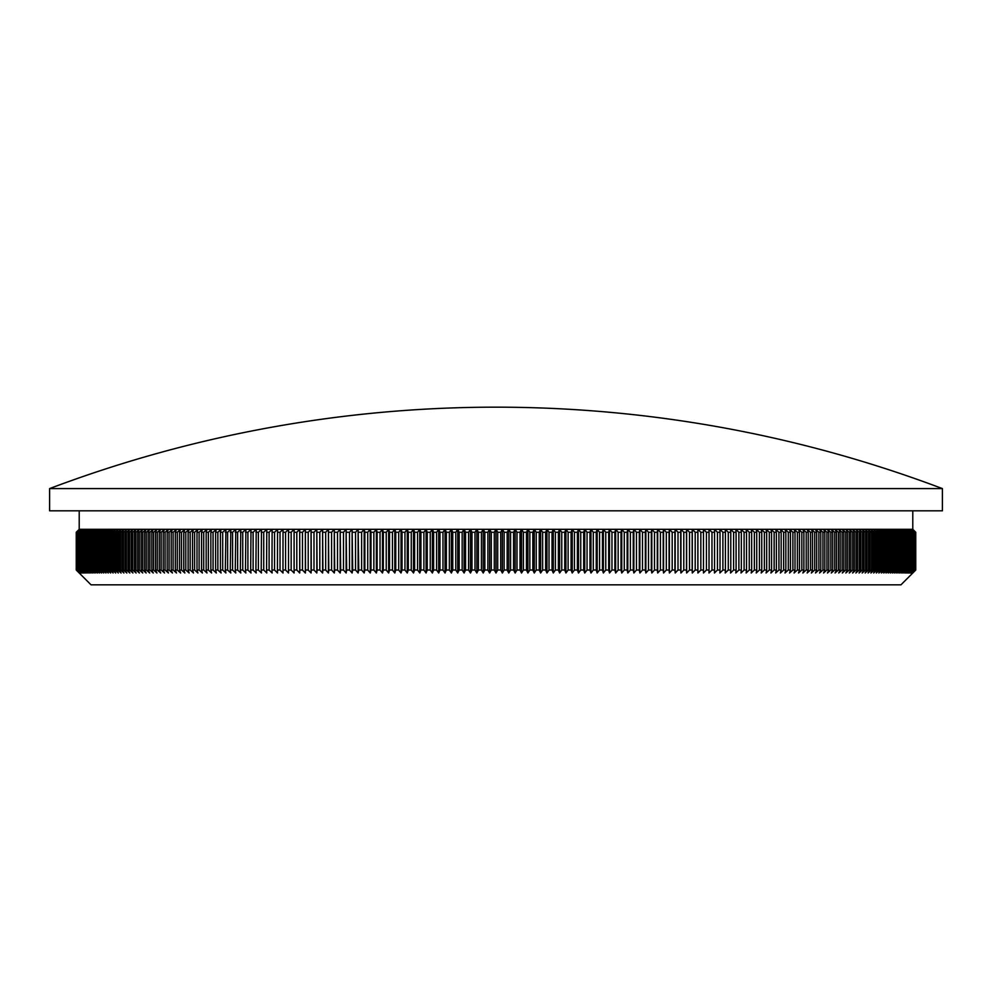<?xml version="1.0" encoding="UTF-8"?>
<svg xmlns="http://www.w3.org/2000/svg" width="992" height="992" viewBox="0 0 992 992"><rect width="100%" height="100%" fill="white"/><g stroke="black" fill="none" stroke-linecap="round" stroke-linejoin="round"><path stroke-width="1.49" d="M912.789 510.806L912.789 529.319L915.752 532.27L912.776 529.319L915.715 532.27L915.715 570.028L912.776 572.992L915.752 570.028L900.947 584.834L91.053 584.834L76.248 570.028L79.224 572.992L76.285 570.028L76.248 532.27L76.285 570.028L79.323 572.992L76.409 570.028L76.409 532.27L79.323 529.319L76.322 532.27L76.322 570.028M915.678 570.028L915.678 532.27L915.752 570.028L912.677 572.992L915.591 570.028L912.479 572.992L915.368 570.028L912.194 572.992L915.046 570.028L911.797 572.992L914.636 570.028L911.313 572.992L914.116 570.028L910.718 572.992L913.496 570.028L910.036 572.992L912.776 570.028L909.255 572.992L911.97 570.028L908.374 572.992L911.053 570.028L907.407 572.992L910.048 570.028L906.328 572.992L908.945 570.028L905.163 572.992L907.742 570.028L903.898 572.992L906.44 570.028L902.546 572.992L905.051 570.028L901.083 572.992L903.563 570.028L899.533 572.992L901.976 570.028L897.884 572.992L900.29 570.028L896.148 572.992L898.516 570.028L894.313 572.992L896.644 570.028L892.391 572.992L894.672 570.028L890.37 572.992L892.614 570.028L888.262 572.992L890.456 570.028L886.054 572.992L888.212 570.028L883.76 572.992L885.881 570.028L881.367 572.992L883.45 570.028L882.285 570.028L878.887 572.992L880.933 570.028L879.718 570.028L876.32 572.992L878.317 570.028L877.064 570.028L873.667 572.992L875.626 570.028L874.324 570.028L870.914 572.992L872.836 570.028L871.497 570.028L868.087 572.992L869.959 570.028L868.57 570.028L865.16 572.992L866.983 570.028L865.57 570.028L862.16 572.992L863.933 570.028L862.47 570.028L859.06 572.992L860.796 570.028L859.295 570.028L855.885 572.992L857.572 570.028L856.034 570.028L852.612 572.992L854.261 570.028L852.686 570.028L849.264 572.992L850.863 570.028L849.251 570.028L845.841 572.992L847.391 570.028L845.73 570.028L842.32 572.992L843.832 570.028L842.134 570.028L838.736 572.992L840.187 570.028L838.451 570.028L835.053 572.992L836.467 570.028L834.694 570.028L831.296 572.992L832.672 570.028L830.862 570.028L827.464 572.992L828.791 570.028L826.944 570.028L823.558 572.992L824.823 570.028L822.938 570.028L819.566 572.992L820.793 570.028L818.871 570.028L815.511 572.992L816.676 570.028L814.717 570.028L811.369 572.992L812.485 570.028L810.501 570.028L807.153 572.992L808.232 570.028L806.198 570.028L802.863 572.992L803.892 570.028L801.834 570.028L798.51 572.992L799.478 570.028L797.394 570.028L794.084 572.992L795.001 570.028L792.881 570.028L789.582 572.992L790.45 570.028L788.293 570.028L785.019 572.992L785.838 570.028L783.643 570.028L780.382 572.992L781.15 570.028L778.931 570.028L775.682 572.992L776.389 570.028L774.144 570.028L770.908 572.992L771.578 570.028L769.296 570.028L766.072 572.992L766.692 570.028L764.373 570.028L761.174 572.992L761.744 570.028L759.401 570.028L756.214 572.992L756.735 570.028L754.366 570.028L751.204 572.992L751.663 570.028L749.258 570.028L746.12 572.992L746.53 570.028L744.099 570.028L740.987 572.992L741.334 570.028L738.879 570.028L735.791 572.992L736.089 570.028L733.609 570.028L730.534 572.992L730.782 570.028L728.277 570.028L725.226 572.992L725.425 570.028L722.895 570.028L719.87 572.992L720.018 570.028L717.452 570.028L714.451 572.992L714.55 570.028L711.971 570.028L708.982 572.992L709.032 570.028L706.428 570.028L703.477 572.992L703.464 570.028L700.836 570.028L697.909 572.992L697.847 570.028L695.194 570.028L692.292 572.992L692.18 570.028L689.514 570.028L686.638 572.992L686.476 570.028L683.786 570.028L680.934 572.992L680.723 570.028L678.007 570.028L675.192 572.992L674.92 570.028L672.192 570.028L669.402 572.992L669.079 570.028L666.326 570.028L663.574 572.992L663.202 570.028L660.424 570.028L657.708 572.992L657.287 570.028L654.497 570.028L651.806 572.992L651.322 570.028L648.52 570.028L645.866 572.992L645.333 570.028L642.506 570.028L639.877 572.992L639.307 570.028L636.467 570.028L633.876 572.992L633.243 570.028L630.379 570.028L627.824 572.992L627.142 570.028L624.278 570.028L621.748 572.992L621.017 570.028L618.14 570.028L615.648 572.992L614.866 570.028L611.965 570.028L609.522 572.992L608.679 570.028L605.765 570.028L603.359 572.992L602.466 570.028L599.552 570.028L597.172 572.992L596.242 570.028L593.303 570.028L590.972 572.992L589.98 570.028L587.041 570.028L584.734 572.992L583.693 570.028L580.742 570.028L578.485 572.992L577.394 570.028L574.43 570.028L572.21 572.992L571.082 570.028L568.106 570.028L565.924 572.992L564.746 570.028L561.757 570.028L559.624 572.992L558.384 570.028L555.396 570.028L553.3 572.992L552.023 570.028L549.022 570.028L546.964 572.992L545.637 570.028L542.636 570.028L540.628 572.992L539.239 570.028L536.238 570.028L534.266 572.992L532.84 570.028L529.84 570.028L527.905 572.992L526.43 570.028L523.416 570.028L521.532 572.992L520.006 570.028L516.993 570.028L515.158 572.992L513.583 570.028L510.57 570.028L508.772 572.992L507.16 570.028L504.134 570.028L502.386 572.992L500.724 570.028L497.711 570.028L496 572.992L494.289 570.028L491.276 570.028L491.276 532.27L489.614 529.319L487.866 532.27L487.866 570.028L484.84 570.028L484.84 532.27L483.228 529.319L481.43 532.27L481.43 570.028L478.417 570.028L478.417 532.27L476.842 529.319L475.007 532.27L475.007 570.028L471.994 570.028L471.994 532.27L470.468 529.319L468.584 532.27L468.584 570.028L465.57 570.028L465.57 532.27L464.095 529.319L462.16 532.27L462.16 570.028L459.16 570.028L459.16 532.27L457.734 529.319L455.762 532.27L455.762 570.028L452.761 570.028L452.761 532.27L451.372 529.319L449.364 532.27L449.364 570.028L446.363 570.028L446.363 532.27L445.036 529.319L442.978 532.27L442.978 570.028L439.977 570.028L439.977 532.27L438.7 529.319L436.604 532.27L436.604 570.028L433.616 570.028L433.616 532.27L432.376 529.319L430.243 532.27L430.243 570.028L427.254 570.028L427.254 532.27L426.076 529.319L423.894 532.27L423.894 570.028L420.918 570.028L420.918 532.27L419.79 529.319L417.57 532.27L417.57 570.028L414.606 570.028L414.606 532.27L413.515 529.319L411.258 532.27L411.258 570.028L408.307 570.028L408.307 532.27L407.266 529.319L404.959 532.27L404.959 570.028L402.02 570.028L402.02 532.27L401.028 529.319L398.697 532.27L398.697 570.028L395.758 570.028L395.758 532.27L394.828 529.319L392.448 532.27L392.448 570.028L389.534 570.028L389.534 532.27L388.641 529.319L386.235 532.27L386.235 570.028L383.321 570.028L383.321 532.27L382.478 529.319L380.035 532.27L380.035 570.028L377.134 570.028L377.134 532.27L376.352 529.319L373.86 532.27L373.86 570.028L370.983 570.028L370.983 532.27L370.252 529.319L367.722 532.27L367.722 570.028L364.858 570.028L364.858 532.27L364.176 529.319L361.621 532.27L361.621 570.028L358.757 570.028L358.124 529.319L355.533 532.27L355.533 570.028L352.693 570.028L352.123 529.319L349.494 532.27L349.494 570.028L346.667 570.028L346.134 529.319L343.48 532.27L343.48 570.028L340.678 570.028L340.194 529.319L337.503 532.27L337.503 570.028L334.713 570.028L334.292 529.319L331.576 532.27L331.576 570.028L328.798 570.028L328.426 529.319L325.674 532.27L325.674 570.028L322.921 570.028L322.598 529.319L319.808 532.27L319.808 570.028L317.08 570.028L316.808 529.319L313.993 532.27L313.993 570.028L311.277 570.028L311.066 529.319L308.214 532.27L308.214 570.028L305.524 570.028L305.362 529.319L302.486 532.27L302.486 570.028L299.82 570.028L299.708 529.319L296.806 532.27L296.806 570.028L294.153 570.028L294.091 529.319L291.164 532.27L291.164 570.028L288.536 570.028L288.523 529.319L285.572 532.27L285.572 570.028L282.968 570.028L283.018 529.319L280.029 532.27L280.029 570.028L277.45 570.028L277.549 529.319L274.548 532.27L274.548 570.028L271.982 570.028L272.13 529.319L269.105 532.27L269.105 570.028L266.575 570.028L266.774 529.319L263.723 532.27L263.723 570.028L261.218 570.028L261.466 529.319L258.391 532.27L258.391 570.028L255.911 570.028L256.209 529.319L253.121 532.27L253.121 570.028L250.666 570.028L251.013 529.319L247.901 532.27L247.901 570.028L245.47 570.028L245.88 529.319L242.742 532.27L242.742 570.028L240.337 570.028L240.796 529.319L237.634 532.27L237.634 570.028L235.265 570.028L235.786 529.319L232.599 532.27L232.599 570.028L230.256 570.028L230.826 529.319L227.627 532.27L227.627 570.028L225.308 570.028L225.928 529.319L222.704 532.27L222.704 570.028L220.422 570.028L220.422 532.27L221.092 529.319L217.856 532.27L217.856 570.028L215.611 570.028L215.611 532.27L216.318 529.319L213.069 532.27L213.069 570.028L210.85 570.028L210.85 532.27L211.618 529.319L208.357 532.27L208.357 570.028L206.162 570.028L206.162 532.27L206.981 529.319L203.707 532.27L203.707 570.028L201.55 570.028L201.55 532.27L202.418 529.319L199.119 532.27L199.119 570.028L196.999 570.028L196.999 532.27L197.916 529.319L194.606 532.27L194.606 570.028L192.522 570.028L192.522 532.27L193.49 529.319L190.166 532.27L190.166 570.028L188.108 570.028L188.108 532.27L189.137 529.319L185.802 532.27L185.802 570.028L183.768 570.028L183.768 532.27L184.847 529.319L181.499 532.27L181.499 570.028L179.515 570.028L179.515 532.27L180.631 529.319L177.283 532.27L177.283 570.028L175.324 570.028L175.324 532.27L176.489 529.319L173.129 532.27L173.129 570.028L171.207 570.028L171.207 532.27L172.434 529.319L169.062 532.27L169.062 570.028L167.177 570.028L167.177 532.27L168.442 529.319L165.056 532.27L165.056 570.028L163.209 570.028L163.209 532.27L164.536 529.319L161.138 532.27L161.138 570.028L159.328 570.028L159.328 532.27L160.704 529.319L157.306 532.27L157.306 570.028L155.533 570.028L155.533 532.27L156.947 529.319L153.549 532.27L153.549 570.028L151.813 570.028L151.813 532.27L153.264 529.319L149.866 532.27L149.866 570.028L148.168 570.028L148.168 532.27L149.68 529.319L146.27 532.27L146.27 570.028L144.609 570.028L144.609 532.27L146.159 529.319L142.749 532.27L142.749 570.028L141.137 570.028L141.137 532.27L142.736 529.319L139.314 532.27L139.314 570.028L137.739 570.028L137.739 532.27L139.388 529.319L135.966 532.27L135.966 570.028L134.428 570.028L134.428 532.27L136.115 529.319L132.705 532.27L132.705 570.028L131.204 570.028L131.204 532.27L132.94 529.319L129.53 532.27L129.53 570.028L128.067 570.028L128.067 532.27L129.84 529.319L126.43 532.27L126.43 570.028L125.017 570.028L125.017 532.27L126.84 529.319L123.43 532.27L123.43 570.028L122.041 570.028L122.041 532.27L123.913 529.319L120.503 532.27L120.503 570.028L119.164 570.028L119.164 532.27L121.086 529.319L117.676 532.27L117.676 570.028L116.374 570.028L116.374 532.27L118.333 529.319L114.936 532.27L114.936 570.028L113.683 570.028L113.683 532.27L115.68 529.319L112.282 532.27L112.282 570.028L111.067 570.028L111.067 532.27L113.113 529.319L109.715 532.27L109.715 570.028L108.55 570.028L108.55 532.27L110.633 529.319L107.248 532.27L107.248 570.028L106.119 570.028L106.119 532.27L108.24 529.319L104.867 532.27L104.867 570.028L103.788 570.028L103.788 532.27L105.946 529.319L102.585 532.27L102.585 570.028L101.544 570.028L101.544 532.27L103.738 529.319L100.378 532.27L100.378 570.028L99.386 570.028L99.386 532.27L101.63 529.319L98.282 532.27L98.282 570.028L97.328 570.028L97.328 532.27L99.609 529.319L96.274 532.27L96.274 570.028L95.356 570.028L95.356 532.27L97.687 529.319L94.352 532.27L94.352 570.028L93.484 570.028L93.484 532.27L95.852 529.319L92.529 532.27L92.529 570.028L91.71 570.028L91.71 532.27L94.116 529.319L90.805 532.27L90.805 570.028L90.024 570.028L90.024 532.27L92.467 529.319L89.168 532.27L89.168 570.028L88.437 570.028L88.437 532.27L90.917 529.319L87.643 532.27L87.643 570.028L86.949 570.028L86.949 532.27L89.454 529.319L86.192 532.27L86.192 570.028L85.56 570.028L85.56 532.27L88.102 529.319L84.853 532.27L84.853 570.028L84.258 532.27L86.837 529.319L83.601 532.27L83.601 570.028L83.055 532.27L85.672 529.319L82.46 532.27L82.46 570.028L81.952 532.27L84.593 529.319L81.406 532.27L81.406 570.028L80.947 532.27L83.626 529.319L80.451 532.27L80.451 570.028L80.03 532.27L82.745 529.319L79.583 532.27L79.583 570.028L79.224 532.27L81.964 529.319L78.827 532.27L78.504 570.028L78.504 532.27L81.282 529.319L78.17 532.27L77.884 570.028L77.884 532.27L80.687 529.319L77.599 532.27L77.364 570.028L77.364 532.27L80.203 529.319L77.14 532.27L76.954 570.028L76.954 532.27L79.806 529.319L76.768 532.27L76.632 570.028L76.632 532.27L79.521 529.319L76.496 532.27L76.409 570.028M912.776 529.319L496 529.319L494.289 532.27L494.289 570.028M942.4 488.597L49.6 488.597L49.6 510.806L942.4 510.806L942.4 488.597A1264.254 1264.254 0 0 0 49.6 488.597M915.678 532.27L912.677 529.319L915.591 532.27L912.479 529.319L915.368 532.27L912.194 529.319L915.046 532.27L911.797 529.319L914.636 532.27L911.313 529.319L914.116 532.27L910.718 529.319L913.496 532.27L910.036 529.319L912.776 532.27L909.255 529.319L911.97 532.27L908.374 529.319L911.053 532.27L907.407 529.319L910.048 532.27L906.328 529.319L908.945 532.27L905.163 529.319L907.742 532.27L903.898 529.319L906.44 532.27L902.546 529.319L905.051 532.27L901.083 529.319L903.563 532.27L899.533 529.319L901.976 532.27L897.884 529.319L900.29 532.27L896.148 529.319L898.516 532.27L894.313 529.319L896.644 532.27L892.391 529.319L894.672 532.27L890.37 529.319L892.614 532.27L888.262 529.319L890.456 532.27L886.054 529.319L888.212 532.27L883.76 529.319L885.881 532.27L881.367 529.319L883.45 532.27L882.285 532.27L878.887 529.319L880.933 532.27L879.718 532.27L876.32 529.319L878.317 532.27L877.064 532.27L873.667 529.319L875.626 532.27L874.324 532.27L870.914 529.319L872.836 532.27L871.497 532.27L868.087 529.319L869.959 532.27L868.57 532.27L865.16 529.319L866.983 532.27L865.57 532.27L862.16 529.319L863.933 532.27L862.47 532.27L859.06 529.319L860.796 532.27L859.295 532.27L855.885 529.319L857.572 532.27L856.034 532.27L852.612 529.319L854.261 532.27L852.686 532.27L849.264 529.319L850.863 532.27L849.251 532.27L845.841 529.319L847.391 532.27L845.73 532.27L842.32 529.319L843.832 532.27L842.134 532.27L838.736 529.319L840.187 532.27L838.451 532.27L835.053 529.319L836.467 532.27L834.694 532.27L831.296 529.319L832.672 532.27L830.862 532.27L827.464 529.319L828.791 532.27L826.944 532.27L823.558 529.319L824.823 532.27L822.938 532.27L819.566 529.319L820.793 532.27L818.871 532.27L815.511 529.319L816.676 532.27L814.717 532.27L811.369 529.319L812.485 532.27L810.501 532.27L807.153 529.319L808.232 532.27L806.198 532.27L802.863 529.319L803.892 532.27L801.834 532.27L798.51 529.319L799.478 532.27L797.394 532.27L794.084 529.319L795.001 532.27L792.881 532.27L789.582 529.319L790.45 532.27L788.293 532.27L785.019 529.319L785.838 532.27L783.643 532.27L780.382 529.319L781.15 532.27L778.931 532.27L775.682 529.319L776.389 532.27L774.144 532.27L770.908 529.319L771.578 532.27L769.296 532.27L766.072 529.319L766.692 532.27L764.373 532.27L761.174 529.319L761.744 532.27L759.401 532.27L756.214 529.319L756.735 532.27L754.366 532.27L751.204 529.319L751.663 532.27L749.258 532.27L746.12 529.319L746.53 532.27L744.099 532.27L740.987 529.319L741.334 532.27L738.879 532.27L735.791 529.319L736.089 532.27L733.609 532.27L730.534 529.319L730.782 532.27L728.277 532.27L725.226 529.319L725.425 532.27L722.895 532.27L719.87 529.319L720.018 532.27L717.452 532.27L714.451 529.319L714.55 532.27L711.971 532.27L708.982 529.319L709.032 532.27L706.428 532.27L703.477 529.319L703.464 532.27L700.836 532.27L697.909 529.319L697.847 532.27L695.194 532.27L692.292 529.319L692.18 532.27L689.514 532.27L686.638 529.319L686.476 532.27L683.786 532.27L680.934 529.319L680.723 532.27L678.007 532.27L675.192 529.319L674.92 532.27L672.192 532.27L669.402 529.319L669.079 532.27L666.326 532.27L663.574 529.319L663.202 532.27L660.424 532.27L657.708 529.319L657.287 532.27L654.497 532.27L651.806 529.319L651.322 532.27L648.52 532.27L645.866 529.319L645.333 532.27L642.506 532.27L639.877 529.319L639.307 532.27L636.467 532.27L633.876 529.319L633.243 532.27L630.379 532.27L627.824 529.319L627.142 532.27L624.278 532.27L621.748 529.319L621.017 532.27L618.14 532.27L615.648 529.319L614.866 532.27L611.965 532.27L609.522 529.319L608.679 532.27L605.765 532.27L603.359 529.319L602.466 532.27L599.552 532.27L597.172 529.319L596.242 532.27L593.303 532.27L590.972 529.319L589.98 532.27L587.041 532.27L584.734 529.319L583.693 532.27L580.742 532.27L578.485 529.319L577.394 532.27L574.43 532.27L572.21 529.319L571.082 532.27L568.106 532.27L565.924 529.319L564.746 532.27L561.757 532.27L559.624 529.319L558.384 532.27L555.396 532.27L553.3 529.319L552.023 532.27L549.022 532.27L546.964 529.319L545.637 532.27L542.636 532.27L540.628 529.319L539.239 532.27L536.238 532.27L534.266 529.319L532.84 532.27L529.84 532.27L527.905 529.319L526.43 532.27L523.416 532.27L521.532 529.319L520.006 532.27L516.993 532.27L515.158 529.319L513.583 532.27L510.57 532.27L508.772 529.319L507.16 532.27L504.134 532.27L504.134 570.028M507.16 532.27L507.16 570.028M504.134 532.27L502.386 529.319L500.724 532.27L500.724 570.028M510.57 532.27L510.57 570.028M513.583 532.27L513.583 570.028M516.993 532.27L516.993 570.028M520.006 532.27L520.006 570.028M523.416 532.27L523.416 570.028M526.43 532.27L526.43 570.028M529.84 532.27L529.84 570.028M532.84 532.27L532.84 570.028M536.238 532.27L536.238 570.028M539.239 532.27L539.239 570.028M542.636 532.27L542.636 570.028M545.637 532.27L545.637 570.028M549.022 532.27L549.022 570.028M552.023 532.27L552.023 570.028M555.396 532.27L555.396 570.028M558.384 532.27L558.384 570.028M561.757 532.27L561.757 570.028M564.746 532.27L564.746 570.028M568.106 532.27L568.106 570.028M571.082 532.27L571.082 570.028M574.43 532.27L574.43 570.028M577.394 532.27L577.394 570.028M580.742 532.27L580.742 570.028M583.693 532.27L583.693 570.028M587.041 532.27L587.041 570.028M589.98 532.27L589.98 570.028M593.303 532.27L593.303 570.028M596.242 532.27L596.242 570.028M599.552 532.27L599.552 570.028M602.466 532.27L602.466 570.028M605.765 532.27L605.765 570.028M608.679 532.27L608.679 570.028M611.965 532.27L611.965 570.028M614.866 532.27L614.866 570.028M618.14 532.27L618.14 570.028M621.017 532.27L621.017 570.028M624.278 532.27L624.278 570.028M627.142 532.27L627.142 570.028M630.379 532.27L630.379 570.028M633.243 532.27L633.243 570.028M636.467 532.27L636.467 570.028M639.307 532.27L639.307 570.028M642.506 532.27L642.506 570.028M645.333 532.27L645.333 570.028M648.52 532.27L648.52 570.028M651.322 532.27L651.322 570.028M654.497 532.27L654.497 570.028M657.287 532.27L657.287 570.028M660.424 532.27L660.424 570.028M663.202 532.27L663.202 570.028M666.326 532.27L666.326 570.028M669.079 532.27L669.079 570.028M672.192 532.27L672.192 570.028M674.92 532.27L674.92 570.028M678.007 532.27L678.007 570.028M680.723 532.27L680.723 570.028M683.786 532.27L683.786 570.028M686.476 532.27L686.476 570.028M689.514 532.27L689.514 570.028M692.18 532.27L692.18 570.028M695.194 532.27L695.194 570.028M697.847 532.27L697.847 570.028M700.836 532.27L700.836 570.028M703.464 532.27L703.464 570.028M706.428 532.27L706.428 570.028M709.032 532.27L709.032 570.028M711.971 532.27L711.971 570.028M714.55 532.27L714.55 570.028M717.452 532.27L717.452 570.028M720.018 532.27L720.018 570.028M722.895 532.27L722.895 570.028M725.425 532.27L725.425 570.028M728.277 532.27L728.277 570.028M730.782 532.27L730.782 570.028M733.609 532.27L733.609 570.028M736.089 532.27L736.089 570.028M738.879 532.27L738.879 570.028M741.334 532.27L741.334 570.028M744.099 532.27L744.099 570.028M746.53 532.27L746.53 570.028M749.258 532.27L749.258 570.028M751.663 532.27L751.663 570.028M754.366 532.27L754.366 570.028M756.735 532.27L756.735 570.028M759.401 532.27L759.401 570.028M761.744 532.27L761.744 570.028M764.373 532.27L764.373 570.028M766.692 532.27L766.692 570.028M769.296 532.27L769.296 570.028M771.578 532.27L771.578 570.028M774.144 532.27L774.144 570.028M776.389 532.27L776.389 570.028M778.931 532.27L778.931 570.028M781.15 532.27L781.15 570.028M783.643 532.27L783.643 570.028M785.838 532.27L785.838 570.028M788.293 532.27L788.293 570.028M790.45 532.27L790.45 570.028M792.881 532.27L792.881 570.028M795.001 532.27L795.001 570.028M797.394 532.27L797.394 570.028M799.478 532.27L799.478 570.028M801.834 532.27L801.834 570.028M803.892 532.27L803.892 570.028M806.198 532.27L806.198 570.028M808.232 532.27L808.232 570.028M810.501 532.27L810.501 570.028M812.485 532.27L812.485 570.028M814.717 532.27L814.717 570.028M816.676 532.27L816.676 570.028M818.871 532.27L818.871 570.028M820.793 532.27L820.793 570.028M822.938 532.27L822.938 570.028M824.823 532.27L824.823 570.028M826.944 532.27L826.944 570.028M828.791 532.27L828.791 570.028M830.862 532.27L830.862 570.028M832.672 532.27L832.672 570.028M834.694 532.27L834.694 570.028M836.467 532.27L836.467 570.028M838.451 532.27L838.451 570.028M840.187 532.27L840.187 570.028M842.134 532.27L842.134 570.028M843.832 532.27L843.832 570.028M845.73 532.27L845.73 570.028M847.391 532.27L847.391 570.028M849.251 532.27L849.251 570.028M850.863 532.27L850.863 570.028M852.686 532.27L852.686 570.028M854.261 532.27L854.261 570.028M856.034 532.27L856.034 570.028M857.572 532.27L857.572 570.028M859.295 532.27L859.295 570.028M860.796 532.27L860.796 570.028M862.47 532.27L862.47 570.028M863.933 532.27L863.933 570.028M865.57 532.27L865.57 570.028M866.983 532.27L866.983 570.028M868.57 532.27L868.57 570.028M869.959 532.27L869.959 570.028M871.497 532.27L871.497 570.028M872.836 532.27L872.836 570.028M874.324 532.27L874.324 570.028M875.626 532.27L875.626 570.028M877.064 532.27L877.064 570.028M878.317 532.27L878.317 570.028M879.718 532.27L879.718 570.028M880.933 532.27L880.933 570.028M882.285 532.27L882.285 570.028M883.45 532.27L883.45 570.028M884.752 532.27L884.752 570.028M885.881 532.27L885.881 570.028M887.133 532.27L887.133 570.028M888.212 532.27L888.212 570.028M889.415 532.27L889.415 570.028M890.456 532.27L890.456 570.028M891.622 532.27L891.622 570.028M892.614 532.27L892.614 570.028M893.718 532.27L893.718 570.028M894.672 532.27L894.672 570.028M895.726 532.27L895.726 570.028M896.644 532.27L896.644 570.028M897.648 532.27L897.648 570.028M898.516 532.27L898.516 570.028M899.471 532.27L899.471 570.028M900.29 532.27L900.29 570.028M901.195 532.27L901.195 570.028M901.976 532.27L901.976 570.028M902.832 532.27L902.832 570.028M903.563 532.27L903.563 570.028M904.357 532.27L904.357 570.028M905.051 532.27L905.051 570.028M905.808 532.27L905.808 570.028M906.44 532.27L906.44 570.028M907.147 532.27L907.147 570.028M907.742 532.27L907.742 570.028M908.399 532.27L908.399 570.028M908.945 532.27L908.945 570.028M909.54 532.27L909.54 570.028M910.048 532.27L910.048 570.028M910.594 532.27L910.594 570.028M911.053 532.27L911.053 570.028M911.549 532.27L911.549 570.028M911.97 532.27L911.97 570.028M912.417 532.27L912.417 570.028M912.776 532.27L912.776 570.028M913.173 532.27L913.173 570.028M913.496 532.27L913.496 570.028M913.83 532.27L913.83 570.028M914.116 532.27L914.116 570.028M914.401 532.27L914.401 570.028M914.636 532.27L914.636 570.028M914.86 532.27L914.86 570.028M915.046 532.27L915.046 570.028M915.232 532.27L915.232 570.028M915.368 532.27L915.368 570.028M915.504 532.27L915.504 570.028M915.591 532.27L915.591 570.028M500.724 532.27L497.711 532.27L496 529.319L79.224 529.319L76.248 532.27L79.211 529.319L76.248 532.27L76.248 570.028M86.192 532.27L85.56 532.27M87.643 532.27L86.949 532.27M89.168 532.27L88.437 532.27M90.805 532.27L90.024 532.27M92.529 532.27L91.71 532.27M94.352 532.27L93.484 532.27M96.274 532.27L95.356 532.27M98.282 532.27L97.328 532.27M100.378 532.27L99.386 532.27M102.585 532.27L101.544 532.27M104.867 532.27L103.788 532.27M107.248 532.27L106.119 532.27M109.715 532.27L108.55 532.27M112.282 532.27L111.067 532.27M114.936 532.27L113.683 532.27M117.676 532.27L116.374 532.27M120.503 532.27L119.164 532.27M123.43 532.27L122.041 532.27M126.43 532.27L125.017 532.27M129.53 532.27L128.067 532.27M132.705 532.27L131.204 532.27M135.966 532.27L134.428 532.27M139.314 532.27L137.739 532.27M142.749 532.27L141.137 532.27M146.27 532.27L144.609 532.27M149.866 532.27L148.168 532.27M153.549 532.27L151.813 532.27M157.306 532.27L155.533 532.27M161.138 532.27L159.328 532.27M165.056 532.27L163.209 532.27M169.062 532.27L167.177 532.27M173.129 532.27L171.207 532.27M177.283 532.27L175.324 532.27M181.499 532.27L179.515 532.27M185.802 532.27L183.768 532.27M190.166 532.27L188.108 532.27M194.606 532.27L192.522 532.27M199.119 532.27L196.999 532.27M203.707 532.27L201.55 532.27M208.357 532.27L206.162 532.27M213.069 532.27L210.85 532.27M217.856 532.27L215.611 532.27M222.704 532.27L220.422 532.27M227.627 532.27L225.308 532.27M232.599 532.27L230.256 532.27M237.634 532.27L235.265 532.27M242.742 532.27L240.337 532.27M247.901 532.27L245.47 532.27M253.121 532.27L250.666 532.27M258.391 532.27L255.911 532.27M263.723 532.27L261.218 532.27M269.105 532.27L266.575 532.27M274.548 532.27L271.982 532.27M280.029 532.27L277.45 532.27M285.572 532.27L282.968 532.27M291.164 532.27L288.536 532.27M296.806 532.27L294.153 532.27M302.486 532.27L299.82 532.27M308.214 532.27L305.524 532.27M313.993 532.27L311.277 532.27M319.808 532.27L317.08 532.27M325.674 532.27L322.921 532.27M331.576 532.27L328.798 532.27M337.503 532.27L334.713 532.27M343.48 532.27L340.678 532.27M349.494 532.27L346.667 532.27M355.533 532.27L352.693 532.27M361.621 532.27L358.757 532.27M367.722 532.27L364.858 532.27M373.86 532.27L370.983 532.27M380.035 532.27L377.134 532.27M386.235 532.27L383.321 532.27M392.448 532.27L389.534 532.27M398.697 532.27L395.758 532.27M404.959 532.27L402.02 532.27M411.258 532.27L408.307 532.27M417.57 532.27L414.606 532.27M423.894 532.27L420.918 532.27M430.243 532.27L427.254 532.27M436.604 532.27L433.616 532.27M442.978 532.27L439.977 532.27M449.364 532.27L446.363 532.27M455.762 532.27L452.761 532.27M462.16 532.27L459.16 532.27M468.584 532.27L465.57 532.27M475.007 532.27L471.994 532.27M481.43 532.27L478.417 532.27M487.866 532.27L484.84 532.27M494.289 532.27L491.276 532.27M497.711 532.27L497.711 570.028M487.866 570.028L489.614 572.992L491.276 570.028M481.43 570.028L483.228 572.992L484.84 570.028M475.007 570.028L476.842 572.992L478.417 570.028M468.584 570.028L470.468 572.992L471.994 570.028M462.16 570.028L464.095 572.992L465.57 570.028M455.762 570.028L457.734 572.992L459.16 570.028M449.364 570.028L451.372 572.992L452.761 570.028M442.978 570.028L445.036 572.992L446.363 570.028M436.604 570.028L438.7 572.992L439.977 570.028M430.243 570.028L432.376 572.992L433.616 570.028M423.894 570.028L426.076 572.992L427.254 570.028M417.57 570.028L419.79 572.992L420.918 570.028M411.258 570.028L413.515 572.992L414.606 570.028M404.959 570.028L407.266 572.992L408.307 570.028M398.697 570.028L401.028 572.992L402.02 570.028M392.448 570.028L394.828 572.992L395.758 570.028M386.235 570.028L388.641 572.992L389.534 570.028M380.035 570.028L382.478 572.992L383.321 570.028M373.86 570.028L376.352 572.992L377.134 570.028M367.722 570.028L370.252 572.992L370.983 570.028M361.621 570.028L364.176 572.992L364.858 570.028M355.533 570.028L358.124 572.992L358.757 570.028M349.494 570.028L352.123 572.992L352.693 570.028M343.48 570.028L346.134 572.992L346.667 570.028M337.503 570.028L340.194 572.992L340.678 570.028M331.576 570.028L334.292 572.992L334.713 570.028M325.674 570.028L328.426 572.992L328.798 570.028M319.808 570.028L322.598 572.992L322.921 570.028M313.993 570.028L316.808 572.992L317.08 570.028M308.214 570.028L311.066 572.992L311.277 570.028M302.486 570.028L305.362 572.992L305.524 570.028M296.806 570.028L299.708 572.992L299.82 570.028M291.164 570.028L294.091 572.992L294.153 570.028M285.572 570.028L288.523 572.992L288.536 570.028M280.029 570.028L283.018 572.992L282.968 570.028M274.548 570.028L277.549 572.992L277.45 570.028M269.105 570.028L272.13 572.992L271.982 570.028M263.723 570.028L266.774 572.992L266.575 570.028M258.391 570.028L261.466 572.992L261.218 570.028M253.121 570.028L256.209 572.992L255.911 570.028M247.901 570.028L251.013 572.992L250.666 570.028M242.742 570.028L245.88 572.992L245.47 570.028M237.634 570.028L240.796 572.992L240.337 570.028M232.599 570.028L235.786 572.992L235.265 570.028M227.627 570.028L230.826 572.992L230.256 570.028M222.704 570.028L225.928 572.992L225.308 570.028M217.856 570.028L221.092 572.992L220.422 570.028M213.069 570.028L216.318 572.992L215.611 570.028M208.357 570.028L211.618 572.992L210.85 570.028M203.707 570.028L206.981 572.992L206.162 570.028M199.119 570.028L202.418 572.992L201.55 570.028M194.606 570.028L197.916 572.992L196.999 570.028M190.166 570.028L193.49 572.992L192.522 570.028M185.802 570.028L189.137 572.992L188.108 570.028M181.499 570.028L184.847 572.992L183.768 570.028M177.283 570.028L180.631 572.992L179.515 570.028M173.129 570.028L176.489 572.992L175.324 570.028M169.062 570.028L172.434 572.992L171.207 570.028M165.056 570.028L168.442 572.992L167.177 570.028M161.138 570.028L164.536 572.992L163.209 570.028M157.306 570.028L160.704 572.992L159.328 570.028M153.549 570.028L156.947 572.992L155.533 570.028M149.866 570.028L153.264 572.992L151.813 570.028M146.27 570.028L149.68 572.992L148.168 570.028M142.749 570.028L146.159 572.992L144.609 570.028M139.314 570.028L142.736 572.992L141.137 570.028M135.966 570.028L139.388 572.992L137.739 570.028M132.705 570.028L136.115 572.992L134.428 570.028M129.53 570.028L132.94 572.992L131.204 570.028M126.43 570.028L129.84 572.992L128.067 570.028M123.43 570.028L126.84 572.992L125.017 570.028M120.503 570.028L123.913 572.992L122.041 570.028M117.676 570.028L121.086 572.992L119.164 570.028M114.936 570.028L118.333 572.992L116.374 570.028M112.282 570.028L115.68 572.992L113.683 570.028M109.715 570.028L113.113 572.992L111.067 570.028M107.248 570.028L110.633 572.992L108.55 570.028M104.867 570.028L108.24 572.992L106.119 570.028M102.585 570.028L105.946 572.992L103.788 570.028M100.378 570.028L103.738 572.992L101.544 570.028M98.282 570.028L101.63 572.992L99.386 570.028M96.274 570.028L99.609 572.992L97.328 570.028M94.352 570.028L97.687 572.992L95.356 570.028M92.529 570.028L95.852 572.992L93.484 570.028M90.805 570.028L94.116 572.992L91.71 570.028M89.168 570.028L92.467 572.992L90.024 570.028M87.643 570.028L90.917 572.992L88.437 570.028M86.192 570.028L89.454 572.992L86.949 570.028M84.853 570.028L88.102 572.992L85.56 570.028M83.601 570.028L86.837 572.992L84.258 570.028M82.46 570.028L85.672 572.992L83.055 570.028M81.406 570.028L84.593 572.992L81.952 570.028M80.451 570.028L83.626 572.992L80.947 570.028M79.583 570.028L82.745 572.992L80.03 570.028M78.827 570.028L81.964 572.992L79.224 570.028M78.17 570.028L81.282 572.992L78.504 570.028M77.599 570.028L80.687 572.992L77.884 570.028M77.14 570.028L80.203 572.992L77.364 570.028M76.768 570.028L79.806 572.992L76.954 570.028M76.496 570.028L79.521 572.992L76.632 570.028M496 529.319L496 572.992M489.614 529.319L489.614 572.992M483.228 529.319L483.228 572.992M476.842 529.319L476.842 572.992M470.468 529.319L470.468 572.992M464.095 529.319L464.095 572.992M457.734 529.319L457.734 572.992M451.372 529.319L451.372 572.992M445.036 529.319L445.036 572.992M438.7 529.319L438.7 572.992M432.376 529.319L432.376 572.992M426.076 529.319L426.076 572.992M419.79 529.319L419.79 572.992M413.515 529.319L413.515 572.992M407.266 529.319L407.266 572.992M401.028 529.319L401.028 572.992M394.828 529.319L394.828 572.992M388.641 529.319L388.641 572.992M382.478 529.319L382.478 572.992M376.352 529.319L376.352 572.992M370.252 529.319L370.252 572.992M364.176 529.319L364.176 572.992M358.124 529.319L358.124 572.992M352.123 529.319L352.123 572.992M346.134 529.319L346.134 572.992M340.194 529.319L340.194 572.992M334.292 529.319L334.292 572.992M328.426 529.319L328.426 572.992M322.598 529.319L322.598 572.992M316.808 529.319L316.808 572.992M311.066 529.319L311.066 572.992M305.362 529.319L305.362 572.992M299.708 529.319L299.708 572.992M294.091 529.319L294.091 572.992M288.523 529.319L288.523 572.992M703.477 529.319L703.477 572.992M697.909 529.319L697.909 572.992M692.292 529.319L692.292 572.992M686.638 529.319L686.638 572.992M680.934 529.319L680.934 572.992M675.192 529.319L675.192 572.992M669.402 529.319L669.402 572.992M663.574 529.319L663.574 572.992M657.708 529.319L657.708 572.992M651.806 529.319L651.806 572.992M645.866 529.319L645.866 572.992M639.877 529.319L639.877 572.992M633.876 529.319L633.876 572.992M627.824 529.319L627.824 572.992M621.748 529.319L621.748 572.992M615.648 529.319L615.648 572.992M609.522 529.319L609.522 572.992M603.359 529.319L603.359 572.992M597.172 529.319L597.172 572.992M590.972 529.319L590.972 572.992M584.734 529.319L584.734 572.992M578.485 529.319L578.485 572.992M572.21 529.319L572.21 572.992M565.924 529.319L565.924 572.992M559.624 529.319L559.624 572.992M553.3 529.319L553.3 572.992M546.964 529.319L546.964 572.992M540.628 529.319L540.628 572.992M534.266 529.319L534.266 572.992M527.905 529.319L527.905 572.992M521.532 529.319L521.532 572.992M515.158 529.319L515.158 572.992M508.772 529.319L508.772 572.992M502.386 529.319L502.386 572.992M915.752 532.27L915.752 570.028M79.211 510.806L79.211 529.319"/></g></svg>
